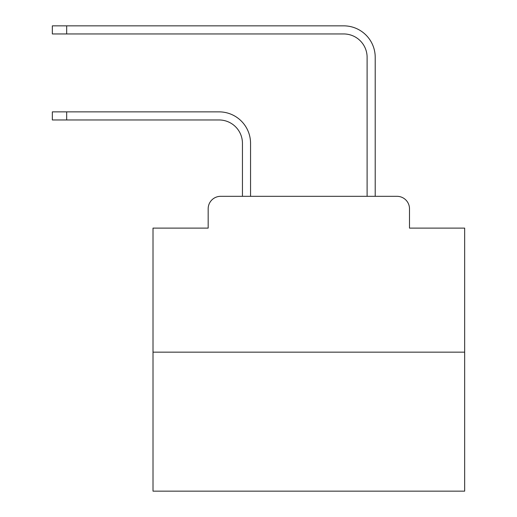 <?xml version="1.0" encoding="UTF-8"?>
<svg xmlns="http://www.w3.org/2000/svg" width="517" height="517" viewBox="0 0 517 517"><rect width="100%" height="100%" fill="white"/><g stroke="black" fill="none" stroke-linecap="round" stroke-linejoin="round"><path stroke-width="0.78" d="M208.17 208.79L208.17 228.113L208.17 208.79A12.466 12.466 0 0 1 220.636 196.324L242.447 196.324L242.447 143.345A23.375 23.375 0 0 0 219.079 119.97A23.375 23.375 0 0 1 242.447 143.345A23.375 23.375 0 0 0 219.079 119.97A23.375 23.375 0 0 1 242.447 143.345A23.375 23.375 0 0 0 219.079 119.97A23.375 23.375 0 0 1 242.447 143.345A23.375 23.375 0 0 0 219.079 119.97A23.375 23.375 0 0 1 242.447 143.345A23.375 23.375 0 0 0 219.079 119.97A23.375 23.375 0 0 1 242.447 143.345A23.375 23.375 0 0 0 219.079 119.97A23.375 23.375 0 0 1 242.447 143.345A23.375 23.375 0 0 0 219.079 119.97A23.375 23.375 0 0 1 242.447 143.345A23.375 23.375 0 0 0 219.079 119.97A23.375 23.375 0 0 1 242.447 143.345A23.375 23.375 0 0 0 219.079 119.97A23.375 23.375 0 0 1 242.447 143.345A23.375 23.375 0 0 0 219.079 119.97A23.375 23.375 0 0 1 242.447 143.345A23.375 23.375 0 0 0 219.079 119.97A23.375 23.375 0 0 1 242.447 143.345A23.375 23.375 0 0 0 219.079 119.97A23.375 23.375 0 0 1 242.447 143.345A23.375 23.375 0 0 0 219.079 119.97A23.375 23.375 0 0 1 242.447 143.345A23.375 23.375 0 0 0 219.079 119.97A23.375 23.375 0 0 1 242.447 143.345A23.375 23.375 0 0 0 219.079 119.97A23.375 23.375 0 0 1 242.447 143.345A23.375 23.375 0 0 0 219.079 119.97L52.34 119.97L52.34 111.866L66.674 111.866L66.674 119.97M464.66 352.155L153.006 352.155L153.006 491.15L464.66 491.15L464.66 228.113L409.496 228.113L409.496 208.79A12.466 12.466 0 0 0 397.03 196.324L220.636 196.324M153.006 352.155L153.006 228.113L208.17 228.113M66.674 111.866L219.079 111.866A31.479 31.479 0 0 1 250.551 143.345L250.551 196.324L250.551 143.345L250.551 196.324L250.551 143.345L250.551 196.324L250.551 143.345L250.551 196.324L250.551 143.345L250.551 196.324L250.551 143.345L250.551 196.324L250.551 143.345L250.551 196.324L250.551 143.345L250.551 196.324L250.551 143.345L250.551 196.324L250.551 143.345L250.551 196.324L250.551 143.345L250.551 196.324L250.551 143.345L250.551 196.324L250.551 143.345L250.551 196.324L250.551 143.345L250.551 196.324L250.551 143.345L250.551 196.324L250.551 143.345L250.551 196.324L260.213 196.324M357.447 196.324L367.109 196.324L367.109 57.329A23.375 23.375 0 0 0 343.74 33.954A23.375 23.375 0 0 1 367.109 57.329A23.375 23.375 0 0 0 343.74 33.954A23.375 23.375 0 0 1 367.109 57.329A23.375 23.375 0 0 0 343.74 33.954A23.375 23.375 0 0 1 367.109 57.329A23.375 23.375 0 0 0 343.74 33.954A23.375 23.375 0 0 1 367.109 57.329A23.375 23.375 0 0 0 343.74 33.954A23.375 23.375 0 0 1 367.109 57.329A23.375 23.375 0 0 0 343.74 33.954A23.375 23.375 0 0 1 367.109 57.329A23.375 23.375 0 0 0 343.74 33.954A23.375 23.375 0 0 1 367.109 57.329A23.375 23.375 0 0 0 343.74 33.954A23.375 23.375 0 0 1 367.109 57.329A23.375 23.375 0 0 0 343.74 33.954A23.375 23.375 0 0 1 367.109 57.329A23.375 23.375 0 0 0 343.74 33.954A23.375 23.375 0 0 1 367.109 57.329A23.375 23.375 0 0 0 343.74 33.954A23.375 23.375 0 0 1 367.109 57.329A23.375 23.375 0 0 0 343.74 33.954A23.375 23.375 0 0 1 367.109 57.329A23.375 23.375 0 0 0 343.74 33.954A23.375 23.375 0 0 1 367.109 57.329A23.375 23.375 0 0 0 343.74 33.954A23.375 23.375 0 0 1 367.109 57.329A23.375 23.375 0 0 0 343.74 33.954A23.375 23.375 0 0 1 367.109 57.329A23.375 23.375 0 0 0 343.74 33.954A23.375 23.375 0 0 1 367.109 57.329M375.213 196.324L375.213 57.329L375.213 196.324L375.213 57.329L375.213 196.324L375.213 57.329L375.213 196.324L375.213 57.329L375.213 196.324L375.213 57.329L375.213 196.324L375.213 57.329L375.213 196.324L375.213 57.329L375.213 196.324L375.213 57.329L375.213 196.324L375.213 57.329L375.213 196.324L375.213 57.329L375.213 196.324L375.213 57.329L375.213 196.324L375.213 57.329L375.213 196.324L375.213 57.329L375.213 196.324L375.213 57.329L375.213 196.324L375.213 57.329L375.213 196.324L375.213 57.329L375.213 196.324L397.03 196.324M409.496 228.113L409.496 208.79M52.34 25.85L66.674 25.85L66.674 33.954L52.34 33.954L52.34 25.85M375.213 57.329A31.479 31.479 0 0 0 343.74 25.85L66.674 25.85M66.674 33.954L343.74 33.954"/></g></svg>
